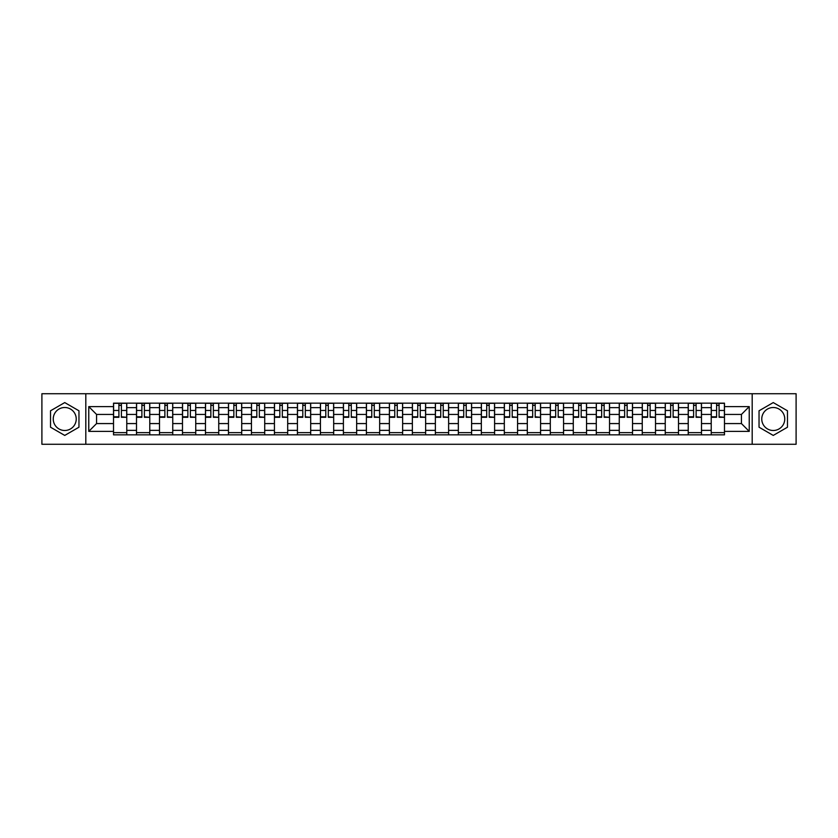 <?xml version="1.0" encoding="UTF-8"?>
<svg xmlns="http://www.w3.org/2000/svg" width="838" height="838" viewBox="0 0 838 838"><rect width="100%" height="100%" fill="white"/><g stroke="black" fill="none" stroke-linecap="round" stroke-linejoin="round"><path stroke-width="1.26" d="M64.746 430.491A11.491 11.491 0 0 1 53.244 419A11.491 11.491 0 0 1 64.746 407.509A11.491 11.491 0 0 1 76.237 419A11.491 11.491 0 0 1 64.746 430.491M773.254 430.491A11.491 11.491 0 0 1 761.763 419A11.491 11.491 0 0 1 773.254 407.509A11.491 11.491 0 0 1 784.756 419A11.491 11.491 0 0 1 773.254 430.491M752.189 444.276L796.1 444.276L796.1 393.724L41.9 393.724L41.9 444.276L752.189 444.276L752.189 393.724M136.51 434.838L136.51 407.656L126.779 407.656L126.779 434.838M126.779 407.656L126.779 403.162M136.51 407.656L136.51 403.162M149.772 403.162L149.772 434.838M159.492 434.838L159.492 403.162M172.754 403.162L172.754 434.838M182.485 434.838L182.485 403.162M195.746 403.162L195.746 434.838M205.467 434.838L205.467 403.162M218.739 403.162L218.739 434.838M228.46 434.838L228.46 403.162M241.721 403.162L241.721 434.838M251.452 434.838L251.452 403.162M264.714 403.162L264.714 434.838M274.435 434.838L274.435 403.162M287.696 403.162L287.696 434.838M297.427 434.838L297.427 403.162M310.689 403.162L310.689 434.838M320.42 434.838L320.42 403.162M333.681 403.162L333.681 434.838M343.402 434.838L343.402 403.162M356.663 403.162L356.663 434.838M366.395 434.838L366.395 403.162M379.656 403.162L379.656 434.838M389.377 434.838L389.377 403.162M402.638 403.162L402.638 434.838M412.369 434.838L412.369 403.162M425.631 403.162L425.631 434.838M435.362 434.838L435.362 403.162M448.623 403.162L448.623 434.838M458.344 434.838L458.344 403.162M471.605 403.162L471.605 434.838M481.337 434.838L481.337 403.162M494.598 403.162L494.598 434.838M504.319 434.838L504.319 403.162M517.58 403.162L517.58 434.838M527.312 434.838L527.312 403.162M540.573 403.162L540.573 434.838M550.304 434.838L550.304 403.162M563.565 403.162L563.565 434.838M573.286 434.838L573.286 403.162M586.548 403.162L586.548 434.838M596.279 434.838L596.279 403.162M609.54 403.162L609.54 434.838M619.261 434.838L619.261 403.162M632.533 403.162L632.533 434.838M642.254 434.838L642.254 403.162M655.515 403.162L655.515 434.838M665.246 434.838L665.246 403.162M678.508 403.162L678.508 434.838M688.228 434.838L688.228 403.162M701.49 403.162L701.49 434.838M711.221 434.838L711.221 403.162M711.221 423.567L701.49 423.567M688.228 423.567L678.508 423.567M665.246 423.567L655.515 423.567M642.254 423.567L632.533 423.567M619.261 423.567L609.54 423.567M596.279 423.567L586.548 423.567M573.286 423.567L563.565 423.567M550.304 423.567L540.573 423.567M527.312 423.567L517.58 423.567M504.319 423.567L494.598 423.567M481.337 423.567L471.605 423.567M458.344 423.567L448.623 423.567M435.362 423.567L425.631 423.567M412.369 423.567L402.638 423.567M389.377 423.567L379.656 423.567M366.395 423.567L356.663 423.567M343.402 423.567L333.681 423.567M320.42 423.567L310.689 423.567M297.427 423.567L287.696 423.567M274.435 423.567L264.714 423.567M251.452 423.567L241.721 423.567M228.46 423.567L218.739 423.567M205.467 423.567L195.746 423.567M182.485 423.567L172.754 423.567M159.492 423.567L149.772 423.567M136.51 423.567L126.779 423.567M711.221 414.433L701.49 414.433M688.228 414.433L678.508 414.433M665.246 414.433L655.515 414.433M642.254 414.433L632.533 414.433M619.261 414.433L609.54 414.433M596.279 414.433L586.548 414.433M573.286 414.433L563.565 414.433M550.304 414.433L540.573 414.433M527.312 414.433L517.58 414.433M504.319 414.433L494.598 414.433M481.337 414.433L471.605 414.433M458.344 414.433L448.623 414.433M435.362 414.433L425.631 414.433M412.369 414.433L402.638 414.433M389.377 414.433L379.656 414.433M366.395 414.433L356.663 414.433M343.402 414.433L333.681 414.433M320.42 414.433L310.689 414.433M297.427 414.433L287.696 414.433M274.435 414.433L264.714 414.433M251.452 414.433L241.721 414.433M228.46 414.433L218.739 414.433M205.467 414.433L195.746 414.433M182.485 414.433L172.754 414.433M159.492 414.433L149.772 414.433M136.51 414.433L126.779 414.433M96.569 423.567L113.518 423.567L113.518 414.433L96.569 414.433L96.569 423.567L88.765 431.381L88.765 406.619L113.518 406.619L113.518 414.433M724.482 414.433L724.482 423.567L741.431 423.567L741.431 414.433L724.482 414.433L724.482 403.162L113.518 403.162L113.518 406.619M724.482 406.619L749.235 406.619L749.235 431.381L724.482 431.381L724.482 423.567M113.518 423.567L113.518 434.838L724.482 434.838L724.482 431.381M113.518 431.381L88.765 431.381M85.811 444.276L85.811 393.724M78.961 410.788L64.746 402.575L50.521 410.788L50.521 427.212L64.746 435.425L78.961 427.212L78.961 410.788M787.479 410.788L773.254 402.575L759.039 410.788L759.039 427.212L773.254 435.425L787.479 427.212L787.479 410.788M126.779 432.628L113.518 432.628M118.902 405.372L121.405 405.372M149.772 432.628L136.51 432.628M141.884 405.372L144.387 405.372M172.754 432.628L159.492 432.628M164.877 405.372L167.38 405.372M195.746 432.628L182.485 432.628M187.859 405.372L190.373 405.372M218.739 432.628L205.467 432.628M210.851 405.372L213.355 405.372M241.721 432.628L228.46 432.628M233.844 405.372L236.347 405.372M264.714 432.628L251.452 432.628M256.826 405.372L259.33 405.372M287.696 432.628L274.435 432.628M279.819 405.372L282.322 405.372M310.689 432.628L297.427 432.628M302.801 405.372L305.315 405.372M333.681 432.628L320.42 432.628M325.793 405.372L328.297 405.372M356.663 432.628L343.402 432.628M348.786 405.372L351.29 405.372M379.656 432.628L366.395 432.628M371.768 405.372L374.272 405.372M402.638 432.628L389.377 432.628M394.761 405.372L397.264 405.372M425.631 432.628L412.369 432.628M417.743 405.372L420.257 405.372M448.623 432.628L435.362 432.628M440.736 405.372L443.239 405.372M471.605 432.628L458.344 432.628M463.728 405.372L466.232 405.372M494.598 432.628L481.337 432.628M486.71 405.372L489.214 405.372M517.58 432.628L504.319 432.628M509.703 405.372L512.207 405.372M540.573 432.628L527.312 432.628M532.685 405.372L535.199 405.372M563.565 432.628L550.304 432.628M555.678 405.372L558.181 405.372M586.548 432.628L573.286 432.628M578.67 405.372L581.174 405.372M609.54 432.628L596.279 432.628M601.653 405.372L604.156 405.372M632.533 432.628L619.261 432.628M624.645 405.372L627.149 405.372M655.515 432.628L642.254 432.628M647.627 405.372L650.141 405.372M678.508 432.628L665.246 432.628M670.62 405.372L673.124 405.372M701.49 432.628L688.228 432.628M693.613 405.372L696.116 405.372M724.482 432.628L711.221 432.628M716.595 405.372L719.098 405.372M88.765 406.619L96.569 414.433M741.431 423.567L749.235 431.381M741.431 414.433L749.235 406.619M121.405 416.8L126.706 417.303L121.405 417.303L121.405 403.308L126.706 403.308L123.762 403.308M126.706 416.8L126.706 403.308M118.902 405.225L121.405 405.225M116.534 403.308L113.591 403.308L113.591 417.303L118.902 417.303L118.902 403.308L116.765 403.308M113.591 403.308L123.542 403.308M144.387 416.8L149.698 417.303L144.387 417.303L144.387 403.308L149.698 403.308L146.744 403.308M149.698 416.8L149.698 403.308M141.884 405.225L144.387 405.225M139.527 403.308L136.584 403.308L136.584 417.303L141.884 417.303L141.884 403.308L139.747 403.308M136.584 403.308L146.524 403.308M167.38 416.8L172.68 417.303L167.38 417.303L167.38 403.308L172.68 403.308L169.737 403.308M172.68 416.8L172.68 403.308M164.877 405.225L167.38 405.225M162.52 403.308L159.566 403.308L159.566 417.303L164.877 417.303L164.877 403.308L162.74 403.308M159.566 403.308L169.517 403.308M190.373 416.8L195.673 417.303L190.373 417.303L190.373 403.308L195.673 403.308L192.73 403.308M195.673 416.8L195.673 403.308M187.859 405.225L190.373 405.225M185.502 403.308L182.558 403.308L182.558 417.303L187.859 417.303L187.859 403.308L185.722 403.308M182.558 403.308L192.499 403.308M213.355 416.8L218.666 417.303L213.355 417.303L213.355 403.308L218.666 403.308L215.712 403.308M218.666 416.8L218.666 403.308M210.851 405.225L213.355 405.225M208.494 403.308L205.551 403.308L205.551 417.303L210.851 417.303L210.851 403.308L208.714 403.308M205.551 403.308L215.492 403.308M236.347 416.8L241.648 417.303L236.347 417.303L236.347 403.308L241.648 403.308L238.704 403.308M241.648 416.8L241.648 403.308M233.844 405.225L236.347 405.225M231.477 403.308L228.533 403.308L228.533 417.303L233.844 417.303L233.844 403.308L231.707 403.308M228.533 403.308L238.484 403.308M259.33 416.8L264.64 417.303L259.33 417.303L259.33 403.308L264.64 403.308L261.686 403.308M264.64 416.8L264.64 403.308M256.826 405.225L259.33 405.225M254.469 403.308L251.526 403.308L251.526 417.303L256.826 417.303L256.826 403.308L254.689 403.308M251.526 403.308L261.466 403.308M282.322 416.8L287.623 417.303L282.322 417.303L282.322 403.308L287.623 403.308L284.679 403.308M287.623 416.8L287.623 403.308M279.819 405.225L282.322 405.225M277.462 403.308L274.508 403.308L274.508 417.303L279.819 417.303L279.819 403.308L277.682 403.308M274.508 403.308L284.459 403.308M305.315 416.8L310.615 417.303L305.315 417.303L305.315 403.308L310.615 403.308L307.672 403.308M310.615 416.8L310.615 403.308M302.801 405.225L305.315 405.225M300.444 403.308L297.5 403.308L297.5 417.303L302.801 417.303L302.801 403.308L300.664 403.308M297.5 403.308L307.452 403.308M328.297 416.8L333.608 417.303L328.297 417.303L328.297 403.308L333.608 403.308L330.654 403.308M333.608 416.8L333.608 403.308M325.793 405.225L328.297 405.225M323.437 403.308L320.493 403.308L320.493 417.303L325.793 417.303L325.793 403.308L323.657 403.308M320.493 403.308L330.434 403.308M351.29 416.8L356.59 417.303L351.29 417.303L351.29 403.308L356.59 403.308L353.646 403.308M356.59 416.8L356.59 403.308M348.786 405.225L351.29 405.225M346.429 403.308L343.475 403.308L343.475 417.303L348.786 417.303L348.786 403.308L346.649 403.308M343.475 403.308L353.427 403.308M374.272 416.8L379.583 417.303L374.272 417.303L374.272 403.308L379.583 403.308L376.629 403.308M379.583 416.8L379.583 403.308M371.768 405.225L374.272 405.225M369.411 403.308L366.468 403.308L366.468 417.303L371.768 417.303L371.768 403.308L369.631 403.308M366.468 403.308L376.409 403.308M397.264 416.8L402.565 417.303L397.264 417.303L397.264 403.308L402.565 403.308L399.621 403.308M402.565 416.8L402.565 403.308M394.761 405.225L397.264 405.225M392.404 403.308L389.45 403.308L389.45 417.303L394.761 417.303L394.761 403.308L392.624 403.308M389.45 403.308L399.401 403.308M420.257 416.8L425.557 417.303L420.257 417.303L420.257 403.308L425.557 403.308L422.614 403.308M425.557 416.8L425.557 403.308M417.743 405.225L420.257 405.225M415.386 403.308L412.443 403.308L412.443 417.303L417.743 417.303L417.743 403.308L415.606 403.308M412.443 403.308L422.394 403.308M443.239 416.8L448.55 417.303L443.239 417.303L443.239 403.308L448.55 403.308L445.596 403.308M448.55 416.8L448.55 403.308M440.736 405.225L443.239 405.225M438.379 403.308L435.435 403.308L435.435 417.303L440.736 417.303L440.736 403.308L438.599 403.308M435.435 403.308L445.376 403.308M466.232 416.8L471.532 417.303L466.232 417.303L466.232 403.308L471.532 403.308L468.589 403.308M471.532 416.8L471.532 403.308M463.728 405.225L466.232 405.225M461.371 403.308L458.417 403.308L458.417 417.303L463.728 417.303L463.728 403.308L461.591 403.308M458.417 403.308L468.369 403.308M489.214 416.8L494.525 417.303L489.214 417.303L489.214 403.308L494.525 403.308L491.571 403.308M494.525 416.8L494.525 403.308M486.71 405.225L489.214 405.225M484.354 403.308L481.41 403.308L481.41 417.303L486.71 417.303L486.71 403.308L484.574 403.308M481.41 403.308L491.351 403.308M512.207 416.8L517.507 417.303L512.207 417.303L512.207 403.308L517.507 403.308L514.563 403.308M517.507 416.8L517.507 403.308M509.703 405.225L512.207 405.225M507.346 403.308L504.392 403.308L504.392 417.303L509.703 417.303L509.703 403.308L507.566 403.308M504.392 403.308L514.343 403.308M535.199 416.8L540.5 417.303L535.199 417.303L535.199 403.308L540.5 403.308L537.556 403.308M540.5 416.8L540.5 403.308M532.685 405.225L535.199 405.225M530.328 403.308L527.385 403.308L527.385 417.303L532.685 417.303L532.685 403.308L530.548 403.308M527.385 403.308L537.336 403.308M558.181 416.8L563.492 417.303L558.181 417.303L558.181 403.308L563.492 403.308L560.538 403.308M563.492 416.8L563.492 403.308M555.678 405.225L558.181 405.225M553.321 403.308L550.377 403.308L550.377 417.303L555.678 417.303L555.678 403.308L553.541 403.308M550.377 403.308L560.318 403.308M581.174 416.8L586.474 417.303L581.174 417.303L581.174 403.308L586.474 403.308L583.531 403.308M586.474 416.8L586.474 403.308M578.67 405.225L581.174 405.225M576.314 403.308L573.36 403.308L573.36 417.303L578.67 417.303L578.67 403.308L576.534 403.308M573.36 403.308L583.311 403.308M604.156 416.8L609.467 417.303L604.156 417.303L604.156 403.308L609.467 403.308L606.523 403.308M609.467 416.8L609.467 403.308M601.653 405.225L604.156 405.225M599.296 403.308L596.352 403.308L596.352 417.303L601.653 417.303L601.653 403.308L599.516 403.308M596.352 403.308L606.293 403.308M627.149 416.8L632.449 417.303L627.149 417.303L627.149 403.308L632.449 403.308L629.506 403.308M632.449 416.8L632.449 403.308M624.645 405.225L627.149 405.225M622.288 403.308L619.334 403.308L619.334 417.303L624.645 417.303L624.645 403.308L622.508 403.308M619.334 403.308L629.286 403.308M650.141 416.8L655.442 417.303L650.141 417.303L650.141 403.308L655.442 403.308L652.498 403.308M655.442 416.8L655.442 403.308M647.627 405.225L650.141 405.225M645.27 403.308L642.327 403.308L642.327 417.303L647.627 417.303L647.627 403.308L645.501 403.308M642.327 403.308L652.278 403.308M673.124 416.8L678.434 417.303L673.124 417.303L673.124 403.308L678.434 403.308L675.48 403.308M678.434 416.8L678.434 403.308M670.62 405.225L673.124 405.225M668.263 403.308L665.32 403.308L665.32 417.303L670.62 417.303L670.62 403.308L668.483 403.308M665.32 403.308L675.26 403.308M696.116 416.8L701.416 417.303L696.116 417.303L696.116 403.308L701.416 403.308L698.473 403.308M701.416 416.8L701.416 403.308M693.613 405.225L696.116 405.225M691.256 403.308L688.302 403.308L688.302 417.303L693.613 417.303L693.613 403.308L691.476 403.308M688.302 403.308L698.253 403.308M719.098 416.8L724.409 417.303L719.098 417.303L719.098 403.308L724.409 403.308L721.466 403.308M724.409 416.8L724.409 403.308M716.595 405.225L719.098 405.225M714.238 403.308L711.294 403.308L711.294 417.303L716.595 417.303L716.595 403.308L714.458 403.308M711.294 403.308L721.235 403.308M688.228 407.656L678.508 407.656M665.246 407.656L655.515 407.656M642.254 407.656L632.533 407.656M619.261 407.656L609.54 407.656M596.279 407.656L586.548 407.656M573.286 407.656L563.565 407.656M550.304 407.656L540.573 407.656M527.312 407.656L517.58 407.656M504.319 407.656L494.598 407.656M481.337 407.656L471.605 407.656M458.344 407.656L448.623 407.656M435.362 407.656L425.631 407.656M412.369 407.656L402.638 407.656M389.377 407.656L379.656 407.656M366.395 407.656L356.663 407.656M343.402 407.656L333.681 407.656M320.42 407.656L310.689 407.656M297.427 407.656L287.696 407.656M274.435 407.656L264.714 407.656M251.452 407.656L241.721 407.656M228.46 407.656L218.739 407.656M205.467 407.656L195.746 407.656M182.485 407.656L172.754 407.656M159.492 407.656L149.772 407.656M711.221 407.656L701.49 407.656M688.228 430.344L678.508 430.344M665.246 430.344L655.515 430.344M642.254 430.344L632.533 430.344M619.261 430.344L609.54 430.344M596.279 430.344L586.548 430.344M573.286 430.344L563.565 430.344M550.304 430.344L540.573 430.344M527.312 430.344L517.58 430.344M504.319 430.344L494.598 430.344M481.337 430.344L471.605 430.344M458.344 430.344L448.623 430.344M435.362 430.344L425.631 430.344M412.369 430.344L402.638 430.344M389.377 430.344L379.656 430.344M366.395 430.344L356.663 430.344M343.402 430.344L333.681 430.344M320.42 430.344L310.689 430.344M297.427 430.344L287.696 430.344M274.435 430.344L264.714 430.344M251.452 430.344L241.721 430.344M228.46 430.344L218.739 430.344M205.467 430.344L195.746 430.344M182.485 430.344L172.754 430.344M159.492 430.344L149.772 430.344M136.51 430.344L126.779 430.344M711.221 430.344L701.49 430.344M121.405 410.463L126.706 410.463M113.591 416.8L118.902 416.8M113.591 410.463L118.902 410.463M144.387 410.463L149.698 410.463M136.584 416.8L141.884 416.8M136.584 410.463L141.884 410.463M167.38 410.463L172.68 410.463M159.566 416.8L164.877 416.8M159.566 410.463L164.877 410.463M190.373 410.463L195.673 410.463M182.558 416.8L187.859 416.8M182.558 410.463L187.859 410.463M213.355 410.463L218.666 410.463M205.551 416.8L210.851 416.8M205.551 410.463L210.851 410.463M236.347 410.463L241.648 410.463M228.533 416.8L233.844 416.8M228.533 410.463L233.844 410.463M259.33 410.463L264.64 410.463M251.526 416.8L256.826 416.8M251.526 410.463L256.826 410.463M282.322 410.463L287.623 410.463M274.508 416.8L279.819 416.8M274.508 410.463L279.819 410.463M305.315 410.463L310.615 410.463M297.5 416.8L302.801 416.8M297.5 410.463L302.801 410.463M328.297 410.463L333.608 410.463M320.493 416.8L325.793 416.8M320.493 410.463L325.793 410.463M351.29 410.463L356.59 410.463M343.475 416.8L348.786 416.8M343.475 410.463L348.786 410.463M374.272 410.463L379.583 410.463M366.468 416.8L371.768 416.8M366.468 410.463L371.768 410.463M397.264 410.463L402.565 410.463M389.45 416.8L394.761 416.8M389.45 410.463L394.761 410.463M420.257 410.463L425.557 410.463M412.443 416.8L417.743 416.8M412.443 410.463L417.743 410.463M443.239 410.463L448.55 410.463M435.435 416.8L440.736 416.8M435.435 410.463L440.736 410.463M466.232 410.463L471.532 410.463M458.417 416.8L463.728 416.8M458.417 410.463L463.728 410.463M489.214 410.463L494.525 410.463M481.41 416.8L486.71 416.8M481.41 410.463L486.71 410.463M512.207 410.463L517.507 410.463M504.392 416.8L509.703 416.8M504.392 410.463L509.703 410.463M535.199 410.463L540.5 410.463M527.385 416.8L532.685 416.8M527.385 410.463L532.685 410.463M558.181 410.463L563.492 410.463M550.377 416.8L555.678 416.8M550.377 410.463L555.678 410.463M581.174 410.463L586.474 410.463M573.36 416.8L578.67 416.8M573.36 410.463L578.67 410.463M604.156 410.463L609.467 410.463M596.352 416.8L601.653 416.8M596.352 410.463L601.653 410.463M627.149 410.463L632.449 410.463M619.334 416.8L624.645 416.8M619.334 410.463L624.645 410.463M650.141 410.463L655.442 410.463M642.327 416.8L647.627 416.8M642.327 410.463L647.627 410.463M673.124 410.463L678.434 410.463M665.32 416.8L670.62 416.8M665.32 410.463L670.62 410.463M696.116 410.463L701.416 410.463M688.302 416.8L693.613 416.8M688.302 410.463L693.613 410.463M719.098 410.463L724.409 410.463M711.294 416.8L716.595 416.8M711.294 410.463L716.595 410.463"/></g></svg>
